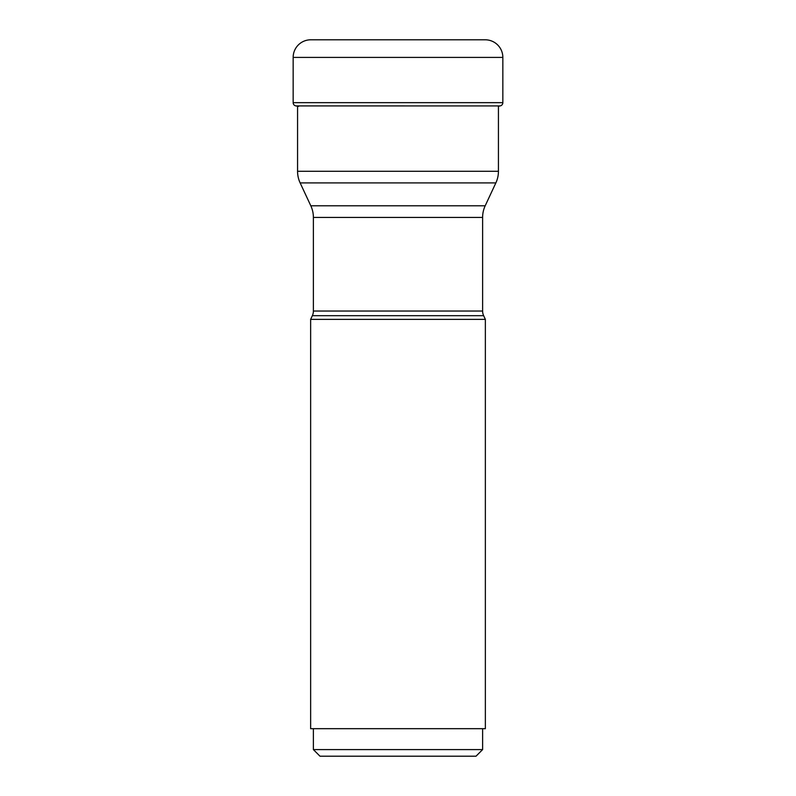 <?xml version="1.0" encoding="UTF-8"?>
<svg xmlns="http://www.w3.org/2000/svg" width="796" height="796" viewBox="0 0 796 796"><rect width="100%" height="100%" fill="white"/><g stroke="black" fill="none" stroke-linecap="round" stroke-linejoin="round"><path stroke-width="1.19" d="M485.232 39.8L310.768 39.8L485.232 39.8A17.611 17.611 0 0 1 502.843 57.412L502.843 102.664A3.303 3.303 0 0 1 500.107 105.918A247.735 247.735 0 0 1 498.435 106.196M295.893 105.918A247.735 247.735 0 0 0 298.6 106.375A247.735 247.735 0 0 1 295.893 105.918A3.303 3.303 0 0 1 293.157 102.664A3.303 3.303 0 0 0 295.893 105.908L500.107 105.918M293.157 57.412A17.611 17.611 0 0 1 310.768 39.8A17.611 17.611 0 0 0 293.157 57.412L293.157 102.664L293.157 57.412L502.843 57.412M297.565 105.918L297.565 171.279A27.522 27.522 0 0 0 300.142 182.911L310.808 205.786A27.522 27.522 0 0 1 313.385 217.417L313.385 311.027A11.005 11.005 0 0 1 312.35 315.684L310.639 319.375L485.361 319.375L485.361 728.678L310.639 728.678L310.639 319.375M498.435 105.918L498.435 171.279L297.565 171.279M300.142 182.911L495.858 182.911A27.522 27.522 0 0 0 498.435 171.279M495.858 182.911L485.192 205.786L310.808 205.786M313.385 217.417L482.615 217.417A27.522 27.522 0 0 1 485.192 205.786L485.192 205.786M482.615 217.417L482.615 311.027L313.385 311.027M312.35 315.684L483.65 315.684A11.005 11.005 0 0 1 482.615 311.027L482.615 311.027M483.65 315.684L485.361 319.375M313.385 749.593L319.992 756.2L476.008 756.2L482.615 749.593L313.385 749.593L313.385 728.678M502.843 102.664L293.157 102.664M482.615 749.593L482.615 728.678"/></g></svg>
